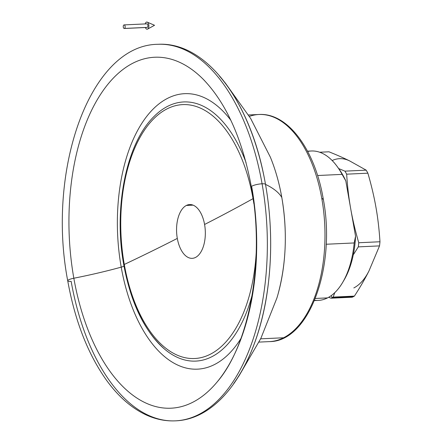 <?xml version="1.0" encoding="UTF-8"?>
<svg xmlns="http://www.w3.org/2000/svg" width="443" height="443" viewBox="0 0 443 443"><rect width="100%" height="100%" fill="white"/><g stroke="black" fill="none" stroke-linecap="round" stroke-linejoin="round"><path stroke-width="0.66" d="M147.63 29.072L154.541 25.29L147.275 22.15A3.588 1.91 87.3 0 1 148.865 25.556A3.588 1.91 87.3 0 1 147.597 29.088A3.588 1.91 87.3 0 1 147.569 29.105A3.588 1.91 87.3 0 1 145.382 27.51A3.588 1.91 -92.7 0 0 147.569 29.105A3.588 1.91 -92.7 0 0 148.776 24.714A3.588 1.91 -92.7 0 0 146.345 22.178A3.588 1.91 87.3 0 1 147.275 22.15M124.278 28.49L147.037 27.438A1.794 0.958 -92.7 0 0 147.259 27.377L124.5 28.43A1.794 0.958 87.3 0 1 124.278 28.49A1.794 0.958 87.3 0 1 123.259 26.957A1.794 0.958 87.3 0 1 123.89 24.963A1.794 0.958 87.3 0 1 124.112 24.902A1.794 0.958 87.3 0 1 125.136 26.442A1.794 0.958 87.3 0 1 124.5 28.43L147.259 27.377A1.794 0.958 -92.7 0 0 147.896 25.384A1.794 0.958 -92.7 0 0 146.871 23.85L124.112 24.902M145.215 23.928A3.588 1.91 87.3 0 1 146.345 22.178A3.588 1.91 -92.7 0 0 145.215 23.928M146.65 23.911A1.794 0.958 87.3 0 1 147.862 25.179A1.794 0.958 87.3 0 1 147.259 27.377A1.794 0.958 87.3 0 1 146.81 27.394M124.5 28.43A1.794 0.958 -92.7 0 0 125.103 26.231A1.794 0.958 -92.7 0 0 123.89 24.963A1.794 0.958 -92.7 0 0 123.287 27.161A1.794 0.958 -92.7 0 0 124.5 28.43M203.265 79.314L203.082 79.131A175.694 93.623 -92.7 0 0 100.511 94.47A175.694 93.623 -92.7 0 0 73.831 278.232A175.694 93.623 -92.7 0 0 217.12 381.988A175.694 93.623 -92.7 0 0 251.807 187.267A7.182 1.429 -10 0 1 251.369 186.885A7.182 1.429 -10 0 1 254.847 185.002A7.182 1.429 -10 0 1 262.079 183.784A188.48 100.434 -92.7 0 0 157.891 44.3A188.48 100.434 87.3 0 1 262.079 183.784A188.48 100.434 -92.7 0 1 175.345 420.85C223.167 419.244 261.149 357.412 268.862 278.708A185.229 98.706 -92.7 0 0 265.512 184.388A7.182 1.429 170 0 0 262.079 183.784A188.48 100.434 87.3 0 1 175.345 420.85A188.48 100.434 87.3 0 1 71.151 281.366A7.182 1.429 -10 0 1 67.718 280.757A7.182 1.429 -10 0 1 73.831 278.232A149.103 29.67 170 0 0 121.216 267.146A137.923 73.499 87.3 0 1 167.604 98.329A137.923 73.499 87.3 0 1 230.803 120.197A137.923 73.499 -92.7 0 0 167.604 98.329A137.923 73.499 -92.7 0 0 121.216 267.146A5.986 1.191 170 0 0 124.201 265.966A5.986 1.191 -10 0 1 121.216 267.146A137.923 73.499 -92.7 0 0 240.926 338.53A137.923 73.499 87.3 0 1 121.216 267.146A149.103 29.67 -10 0 1 73.831 278.232A175.694 93.623 87.3 0 1 100.467 94.536A175.694 93.623 87.3 0 1 202.977 79.026A175.694 93.623 87.3 0 1 204.633 80.72M202.977 79.026C226.235 102.986 242.371 138.941 251.369 186.885A7.182 1.429 170 0 1 254.847 185.002A7.182 1.429 170 0 1 262.079 183.784A7.182 1.429 -10 0 1 265.512 184.388A185.229 98.706 -92.7 0 0 264.155 177.178C249.193 99.525 205.652 41.476 157.891 44.3C89.99 44.876 46.454 169.868 67.718 280.757A7.182 1.429 170 0 1 73.831 278.232A175.694 93.623 87.3 0 0 217.026 382.104A175.694 93.623 87.3 0 0 217.757 381.213M314.447 300.592L318.268 300.415A74.795 39.853 -92.7 0 0 327.538 297.89A74.795 39.853 87.3 0 1 314.585 300.271M327.538 297.89L315.316 298.455L327.538 297.89A74.795 39.853 -92.7 0 0 354.19 242.952L326.159 244.248L354.19 242.952A74.795 39.853 87.3 0 1 342.566 282.579A74.795 39.853 87.3 0 1 327.538 297.89M331.237 295.608L332.095 297.679A74.795 39.853 -92.7 0 0 333.175 297.092L334.797 292.613L333.175 297.092A74.795 39.853 87.3 0 1 332.095 297.679L353.32 296.694A74.795 39.853 -92.7 0 0 354.4 296.107L333.175 297.092L354.4 296.107A74.795 39.853 87.3 0 1 353.32 296.694A74.795 39.853 87.3 0 1 352.229 297.22A74.795 39.853 -92.7 0 0 353.32 296.694L332.095 297.679A74.795 39.853 87.3 0 1 331.004 298.2L352.229 297.22L331.004 298.2A74.795 39.853 -92.7 0 0 332.095 297.679L331.237 295.608M307.686 151.478A74.795 39.853 87.3 0 1 337.189 166.502A74.795 39.853 87.3 0 1 342.096 174.381L317.576 175.517L342.096 174.381L345.789 180.855L350.673 208.542C348.774 197.866 347.439 186.403 346.659 174.171L367.884 173.185C371.395 185.296 374.091 196.692 375.963 207.374C377.857 218.061 379.197 229.518 379.972 241.756A74.795 39.853 87.3 0 1 379.518 245.893L368.991 270.906C365.093 278.73 360.225 287.13 354.4 296.107C360.225 287.13 365.093 278.73 368.991 270.906A65.819 35.075 87.3 0 1 353.824 287.939A65.819 35.075 -92.7 0 0 368.991 270.906L379.518 245.893L358.298 246.878L353.259 254.891L358.298 246.878A74.795 39.853 -92.7 0 0 358.752 242.742L379.972 241.756C379.197 229.518 377.857 218.061 375.963 207.374C374.091 196.692 371.395 185.296 367.884 173.185A74.795 39.853 -92.7 0 0 366.167 170.156L349.593 160.887C343.807 158.024 336.929 154.995 328.955 151.799L319.669 152.231L328.955 151.799C336.929 154.995 343.807 158.024 349.593 160.887A65.819 35.075 -92.7 0 0 332.167 160.532A65.819 35.075 87.3 0 1 349.593 160.887L366.167 170.156A74.795 39.853 87.3 0 1 367.884 173.185L346.659 174.171A74.795 39.853 -92.7 0 0 344.942 171.142L338.69 168.573L344.942 171.142A74.795 39.853 87.3 0 1 346.659 174.171C347.439 186.403 348.774 197.866 350.673 208.548L355.557 236.241L354.19 242.952L355.557 236.241A71.799 38.259 87.3 0 1 343.275 281.355M249.37 116.393A113.685 60.58 87.3 0 1 258.967 114.488A113.685 60.58 87.3 0 1 321.812 198.619A2.99 0.593 -10 0 1 323.24 198.874A2.99 0.593 -10 0 1 322.825 199.278M323.24 198.874C336.243 266.071 309.435 341.642 269.494 341.614A113.685 60.58 -92.7 0 0 283.575 337.771L260.645 338.834L283.575 337.771A113.685 60.58 -92.7 0 0 321.812 198.619A113.685 60.58 -92.7 0 0 258.967 114.488C287.85 112.566 314.984 149.734 323.24 198.874A2.99 0.593 170 0 0 321.812 198.619A113.685 60.58 87.3 0 1 283.575 337.771A113.685 60.58 87.3 0 1 269.494 341.614L259.011 342.096M238.744 376.323L260.844 338.419L276.886 298.089A126.515 67.419 -92.7 0 0 281.798 197.451A5.986 1.191 -10 0 1 281.82 197.528A5.986 1.191 170 0 0 281.798 197.451A126.515 67.419 -92.7 0 0 270.352 157.138A126.515 67.419 87.3 0 1 271.769 160.709A126.515 67.419 87.3 0 1 281.798 197.451A406.375 80.859 170 0 0 265.512 184.388A406.375 80.859 -10 0 1 281.798 197.451A126.515 67.419 87.3 0 1 277.971 294.401A126.515 67.419 87.3 0 1 276.875 298.117M219.518 76.152A185.229 98.706 87.3 0 1 265.512 184.388A185.229 98.706 87.3 0 1 233.76 383.428M154.031 116.487A129.721 69.125 87.3 0 1 246.059 162.603A129.721 69.125 -92.7 0 0 154.031 116.487C126.216 143.371 113.286 208.243 123.785 264.897A2.99 0.593 -10 0 1 124.289 264.454A127.102 67.729 87.3 0 1 167.039 108.884A127.102 67.729 87.3 0 1 253.042 198.647A2.99 0.593 -10 0 1 253.208 198.564A2.99 0.593 170 0 0 253.042 198.647A127.102 67.729 -92.7 0 0 167.039 108.884A127.102 67.729 -92.7 0 0 124.289 264.454A1881.521 374.379 170 0 0 177.311 238.417A26.923 14.348 87.3 0 1 186.365 205.458A26.923 14.348 87.3 0 1 204.583 224.474A1881.521 374.379 170 0 0 253.042 198.647A1881.521 374.379 -10 0 1 204.583 224.474A26.923 14.348 -92.7 0 0 189.698 204.55A26.923 14.348 -92.7 0 0 186.365 205.458L193.104 205.148L186.365 205.458A26.923 14.348 -92.7 0 0 177.311 238.417A26.923 14.348 -92.7 0 0 192.196 258.341A26.923 14.348 -92.7 0 0 195.529 257.433A26.923 14.348 -92.7 0 0 204.583 224.474A26.923 14.348 87.3 0 1 195.529 257.433A26.923 14.348 87.3 0 1 177.311 238.417A1881.521 374.379 -10 0 1 124.289 264.454A127.102 67.729 -92.7 0 0 195.917 358.431A127.102 67.729 -92.7 0 0 256.17 253.324A127.102 67.729 87.3 0 1 195.917 358.431A127.102 67.729 87.3 0 1 124.289 264.454A2.99 0.593 170 0 0 123.785 264.897C130.956 303.383 144.639 331.525 164.824 349.328A129.721 69.125 -92.7 0 0 252.189 294.894A129.721 69.125 87.3 0 1 164.824 349.328A129.721 69.125 87.3 0 1 124.046 265.08A2.99 0.593 -10 0 1 123.785 264.897M253.867 203.63A127.102 67.729 -92.7 0 0 253.042 198.647A127.102 67.729 87.3 0 1 253.867 203.63M281.82 197.6A5.986 1.191 170 0 0 281.82 197.528C279.5 184.404 276.15 172.133 271.769 160.709M328.684 297.264L331.004 298.2L328.684 297.264M338.009 167.659A71.799 38.259 87.3 0 1 345.789 180.855L342.096 174.381A74.795 39.853 -92.7 0 0 311.346 150.991L307.52 151.168M342.566 282.579L343.99 280.186A71.799 38.259 -92.7 0 0 355.557 236.241L345.789 180.855A71.799 38.259 -92.7 0 0 338.823 168.755L337.189 166.502M358.752 242.742C355.236 230.631 352.545 219.235 350.673 208.548C352.545 219.235 355.236 230.631 358.752 242.742A74.795 39.853 87.3 0 1 358.298 246.878L379.518 245.893A74.795 39.853 -92.7 0 0 379.972 241.756L358.752 242.742M366.167 170.156L344.942 171.142L366.167 170.156M147.597 29.088L154.541 25.29M270.352 157.138L250.649 118.464L225.133 82.769M175.345 420.85C165.549 421.271 155.93 419.344 146.478 415.069C131.538 408.169 118.082 396.369 106.104 379.668C87.686 353.547 74.895 320.577 67.718 280.757M251.369 186.885C265.064 260.008 249.647 344.538 217.026 382.104M281.82 197.528C287.535 231.501 286.25 263.79 277.971 294.401M248.479 114.97L258.967 114.488"/></g></svg>

